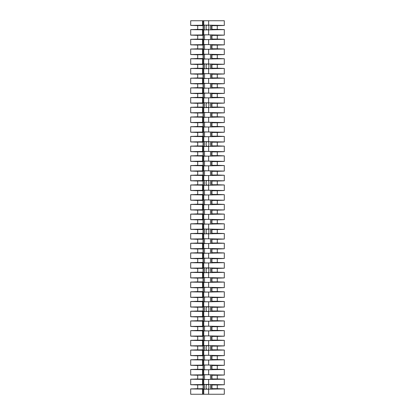 <?xml version="1.0" encoding="UTF-8"?>
<svg xmlns="http://www.w3.org/2000/svg" width="415" height="415" viewBox="0 0 415 415"><rect width="100%" height="100%" fill="white"/><g stroke="black" fill="none" stroke-linecap="round" stroke-linejoin="round"><path stroke-width="0.62" d="M207.401 180.535A1.344 1.344 0 0 0 206.156 181.879L206.156 183.819A1.344 1.344 0 0 0 207.5 185.163A1.344 1.344 0 0 0 208.844 183.819L208.844 181.879A1.344 1.344 0 0 0 207.593 180.535M207.401 141.691A1.344 1.344 0 0 0 206.156 143.035L206.156 144.975A1.344 1.344 0 0 0 207.5 146.319A1.344 1.344 0 0 0 208.844 144.975L208.844 143.035A1.344 1.344 0 0 0 207.593 141.691M207.401 102.847A1.344 1.344 0 0 0 206.156 104.191L206.156 106.131A1.344 1.344 0 0 0 207.5 107.475A1.344 1.344 0 0 0 208.844 106.131L208.844 104.191A1.344 1.344 0 0 0 207.593 102.847M203.023 49.276L203.023 48.778L192.565 49.032L208.247 49.297L190.91 49.063L197.722 48.778L197.722 45.085L190.91 44.799L208.247 44.566L192.565 44.83L203.065 45.085L203.065 48.778L192.56 49.027M192.56 44.836L203.023 45.085L203.023 44.587M203.023 39.565L203.023 39.067L192.565 39.321L208.247 39.586L190.91 39.352L197.722 39.067L197.722 35.374L190.91 35.088L208.247 34.855L192.565 35.119L203.065 35.374L203.065 39.067L192.56 39.316M203.023 58.987L203.023 58.489L192.565 58.743L208.247 59.008L190.91 58.774L197.722 58.489L197.722 54.796L190.91 54.51L208.247 54.277L192.565 54.541L203.065 54.796L203.065 58.489L192.56 58.738M192.56 54.547L203.023 54.796L203.013 49.302M203.023 68.698L203.023 68.2L192.565 68.454L208.247 68.724L190.91 68.485L197.722 68.2L197.722 64.507L190.91 64.221L208.247 63.988L192.565 64.252L203.065 64.507L203.065 68.2L192.56 68.449M192.56 64.258L203.023 64.507L203.023 64.009M203.023 78.409L203.023 77.911L192.565 78.165L208.247 78.43L190.91 78.196L197.722 77.911L197.722 74.218L190.91 73.932L208.247 73.699L192.565 73.963L203.065 74.218L203.065 77.911L192.56 78.16M192.56 73.969L203.023 74.218L203.023 73.72M203.023 88.12L203.023 87.622L192.565 87.876L208.247 88.141L190.91 87.907L197.722 87.622L197.722 83.929L190.91 83.643L208.247 83.41L192.565 83.674L203.065 83.929L203.065 87.622L192.56 87.871M192.56 83.68L203.023 83.929L203.023 83.431M203.023 97.831L203.023 97.333L192.565 97.587L208.247 97.852L190.91 97.618L197.722 97.333L197.722 93.64L190.91 93.354L208.247 93.121L192.565 93.385L203.065 93.64L203.065 97.333L192.56 97.582M192.56 93.391L203.023 93.64L203.023 93.142M203.023 107.542L203.023 107.044L192.565 107.298L208.247 107.563L190.91 107.329L197.722 107.044L197.722 103.351L190.91 103.065L208.247 102.832L192.565 103.096L203.065 103.351L203.065 107.044L192.56 107.293M192.56 103.102L203.023 103.351L203.013 97.857M203.023 117.253L203.023 116.755L192.565 117.009L208.247 117.279L190.91 117.04L197.722 116.755L197.722 113.062L190.91 112.776L208.247 112.543L192.565 112.807L203.065 113.062L203.065 116.755L192.56 117.004M192.56 112.813L203.023 113.062L203.023 112.564M203.023 126.964L203.023 126.466L192.565 126.72L208.247 126.985L190.91 126.751L197.722 126.466L197.722 122.773L190.91 122.487L208.247 122.254L192.565 122.518L203.065 122.773L203.065 126.466L192.56 126.715M192.56 122.524L203.023 122.773L203.023 122.275M203.023 136.675L203.023 136.177L192.565 136.431L208.247 136.696L190.91 136.462L197.722 136.177L197.722 132.484L190.91 132.198L208.247 131.965L192.565 132.229L203.065 132.484L203.065 136.177L192.56 136.426M192.56 132.235L203.023 132.484L203.023 131.986M203.023 146.386L203.023 145.888L192.565 146.142L208.247 146.407L190.91 146.173L197.722 145.888L197.722 142.195L190.91 141.909L208.247 141.676L192.565 141.94L203.065 142.195L203.065 145.888L192.56 146.137M192.56 141.946L203.023 142.195L203.023 141.697M203.023 156.097L203.023 155.599L192.565 155.853L208.247 156.118L190.91 155.884L197.722 155.599L197.722 151.906L190.91 151.62L208.247 151.387L192.565 151.651L203.065 151.906L203.065 155.599L192.56 155.848M192.56 151.657L203.023 151.906L203.013 146.412M203.023 165.808L203.023 165.31L192.565 165.564L208.247 165.834L190.91 165.595L197.722 165.31L197.722 161.617L190.91 161.331L208.247 161.098L192.565 161.362L203.065 161.617L203.065 165.31L192.56 165.559M192.56 161.368L203.023 161.617L203.023 161.119M203.023 175.519L203.023 175.021L192.565 175.275L208.247 175.54L190.91 175.306L197.722 175.021L197.722 171.328L190.91 171.042L208.247 170.809L192.565 171.073L203.065 171.328L203.065 175.021L192.56 175.27M192.56 171.079L203.023 171.328L203.023 170.83M203.023 185.23L203.023 184.732L192.565 184.986L208.247 185.251L190.91 185.017L197.722 184.732L197.722 181.039L190.91 180.753L208.247 180.52L192.565 180.784L203.065 181.039L203.065 184.732L192.56 184.981M192.56 180.79L203.023 181.039L203.023 180.541M203.023 194.941L203.023 194.443L192.565 194.697L208.247 194.962L190.91 194.728L197.722 194.443L197.722 190.75L190.91 190.464L208.247 190.231L192.565 190.495L203.065 190.75L203.065 194.443L192.56 194.692M192.56 190.501L203.023 190.75L203.023 190.252M203.023 204.652L203.023 204.154L192.565 204.408L208.247 204.673L190.91 204.439L197.722 204.154L197.722 200.461L190.91 200.175L208.247 199.942L192.565 200.206L203.065 200.461L203.065 204.154L192.56 204.403M192.56 200.212L203.023 200.461L203.013 194.967M203.023 214.363L203.023 213.865L192.565 214.119L208.247 214.389L190.91 214.15L197.722 213.865L197.722 210.172L190.91 209.886L208.247 209.653L192.565 209.917L203.065 210.172L203.065 213.865L192.56 214.114M192.56 209.923L203.023 210.172L203.023 209.674M203.023 224.074L203.023 223.576L192.565 223.83L208.247 224.095L190.91 223.861L197.722 223.576L197.722 219.883L190.91 219.597L208.247 219.364L192.565 219.628L203.065 219.883L203.065 223.576L192.56 223.825M192.56 219.634L203.023 219.883L203.023 219.385M203.023 233.785L203.023 233.287L192.565 233.541L208.247 233.806L190.91 233.572L197.722 233.287L197.722 229.594L190.91 229.308L208.247 229.075L192.565 229.339L203.065 229.594L203.065 233.287L192.56 233.536M192.56 229.345L203.023 229.594L203.023 229.096M203.023 243.496L203.023 242.998L192.565 243.252L208.247 243.517L190.91 243.283L197.722 242.998L197.722 239.305L190.91 239.019L208.247 238.786L192.565 239.05L203.065 239.305L203.065 242.998L192.56 243.247M192.56 239.056L203.023 239.305L203.023 238.807M203.023 253.207L203.023 252.709L192.565 252.963L208.247 253.228L190.91 252.994L197.722 252.709L197.722 249.016L190.91 248.73L208.247 248.497L192.565 248.761L203.065 249.016L203.065 252.709L192.56 252.958M192.56 248.767L203.023 249.016L203.013 243.522M203.023 262.918L203.023 262.42L192.565 262.674L208.247 262.944L190.91 262.705L197.722 262.42L197.722 258.727L190.91 258.441L208.247 258.208L192.565 258.472L203.065 258.727L203.065 262.42L192.56 262.669M192.56 258.478L203.023 258.727L203.023 258.229M203.023 272.629L203.023 272.131L192.565 272.385L208.247 272.65L190.91 272.416L197.722 272.131L197.722 268.438L190.91 268.152L208.247 267.919L192.565 268.183L203.065 268.438L203.065 272.131L192.56 272.38M192.56 268.189L203.023 268.438L203.023 267.94M203.023 282.34L203.023 281.842L192.565 282.096L208.247 282.361L190.91 282.127L197.722 281.842L197.722 278.149L190.91 277.863L208.247 277.63L192.565 277.894L203.065 278.149L203.065 281.842L192.56 282.091M192.56 277.9L203.023 278.149L203.023 277.651M203.023 292.051L203.023 291.553L192.565 291.807L208.247 292.072L190.91 291.838L197.722 291.553L197.722 287.86L190.91 287.574L208.247 287.341L192.565 287.605L203.065 287.86L203.065 291.553L192.56 291.802M192.56 287.611L203.023 287.86L203.023 287.362M203.023 301.762L203.023 301.264L192.565 301.518L208.247 301.783L190.91 301.549L197.722 301.264L197.722 297.571L190.91 297.285L208.247 297.052L192.565 297.316L203.065 297.571L203.065 301.264L192.56 301.513M192.56 297.322L203.023 297.571L203.013 292.077M203.023 311.473L203.023 310.975L192.565 311.229L208.247 311.499L190.91 311.26L197.722 310.975L197.722 307.282L190.91 306.996L208.247 306.763L192.565 307.027L203.065 307.282L203.065 310.975L192.56 311.224M192.56 307.033L203.023 307.282L203.023 306.784M203.023 321.184L203.023 320.686L192.565 320.94L208.247 321.205L190.91 320.971L197.722 320.686L197.722 316.993L190.91 316.707L208.247 316.474L192.565 316.738L203.065 316.993L203.065 320.686L192.56 320.935M192.56 316.744L203.023 316.993L203.023 316.495M203.023 330.895L203.023 330.397L192.565 330.651L208.247 330.916L190.91 330.682L197.722 330.397L197.722 326.704L190.91 326.418L208.247 326.185L192.565 326.449L203.065 326.704L203.065 330.397L192.56 330.646M192.56 326.455L203.023 326.704L203.023 326.206M203.023 340.606L203.023 340.108L192.565 340.362L208.247 340.627L190.91 340.393L197.722 340.108L197.722 336.415L190.91 336.129L208.247 335.896L192.565 336.16L203.065 336.415L203.065 340.108L192.56 340.357M192.56 336.166L203.023 336.415L203.023 335.917M203.023 350.317L203.023 349.819L192.565 350.073L208.247 350.338L190.91 350.104L197.722 349.819L197.722 346.126L190.91 345.84L208.247 345.607L192.565 345.871L203.065 346.126L203.065 349.819L192.56 350.068M192.56 345.877L203.023 346.126L203.013 340.632M203.023 360.028L203.023 359.53L192.565 359.784L208.247 360.054L190.91 359.815L197.722 359.53L197.722 355.837L190.91 355.551L208.247 355.318L192.565 355.582L203.065 355.837L203.065 359.53L192.56 359.779M192.56 355.588L203.023 355.837L203.023 355.339M203.023 369.739L203.023 369.241L192.565 369.495L208.247 369.76L190.91 369.526L197.722 369.241L197.722 365.548L190.91 365.262L208.247 365.029L192.565 365.293L203.065 365.548L203.065 369.241L192.56 369.49M192.56 365.299L203.023 365.548L203.023 365.05M203.023 379.45L203.023 378.952L192.565 379.206L208.247 379.471L190.91 379.237L197.722 378.952L197.722 375.259L190.91 374.973L208.247 374.74L192.565 375.004L203.065 375.259L203.065 378.952L192.56 379.201M192.56 375.01L203.023 375.259L203.023 374.761M203.023 389.161L203.023 388.663L192.565 388.917L208.247 389.182L190.91 388.948L197.722 388.663L197.722 384.97L190.91 384.684L208.247 384.451L192.565 384.715L203.065 384.97L203.065 388.663L192.56 388.912M192.56 384.721L203.023 384.97L203.023 384.472M203.013 389.187L203.013 394.25L203.018 389.229L222.284 388.954L211.935 388.663L211.935 384.97L222.284 384.684L203.018 384.389L224.308 384.736L217.278 384.97L217.278 388.663L224.308 388.902L224.308 394.25L190.693 394.25L190.693 388.902L203.065 388.663M203.018 384.389L203.018 379.518L222.284 379.243L211.935 378.952L211.935 375.259L222.284 374.973L203.018 374.693L203.018 369.822L222.284 369.532L211.935 369.241L211.935 365.548L222.284 365.262L203.018 364.982L203.018 360.096L222.284 359.821L211.935 359.53L211.935 355.837L222.284 355.551L203.018 355.271L203.018 350.4L222.284 350.11L211.935 349.819L211.935 346.126L222.284 345.84L203.018 345.56L203.018 340.674L222.284 340.399L211.935 340.108L211.935 336.415L222.284 336.129L203.018 335.849L203.018 330.963L222.284 330.688L211.935 330.397L211.935 326.704L222.284 326.418L203.018 326.138L203.018 321.267L222.284 320.977L211.935 320.686L211.935 316.993L222.284 316.707L203.018 316.427L203.018 311.541L222.284 311.266L211.935 310.975L211.935 307.282L222.284 306.996L203.018 306.716L203.018 301.845L222.284 301.555L211.935 301.264L211.935 297.571L222.284 297.285L203.018 297.005L203.018 292.119L222.284 291.844L211.935 291.553L211.935 287.86L222.284 287.574L203.018 287.294L203.018 282.408L222.284 282.133L211.935 281.842L211.935 278.149L222.284 277.863L203.018 277.583L203.018 272.712L222.284 272.422L211.935 272.131L211.935 268.438L222.284 268.152L203.018 267.872L203.018 262.986L222.284 262.711L211.935 262.42L211.935 258.727L222.284 258.441L203.018 258.161L203.018 253.29L222.284 253L211.935 252.709L211.935 249.016L222.284 248.73L203.018 248.45L203.018 243.564L222.284 243.289L211.935 242.998L211.935 239.305L222.284 239.019L203.018 238.739L203.018 233.853L222.284 233.578L211.935 233.287L211.935 229.594L222.284 229.308L203.018 229.028L203.018 224.157L222.284 223.867L211.935 223.576L211.935 219.883L222.284 219.597L203.018 219.317L203.018 214.431L222.284 214.156L211.935 213.865L211.935 210.172L222.284 209.886L203.018 209.606L203.018 204.735L222.284 204.445L211.935 204.154L211.935 200.461L222.284 200.175L203.018 199.895L203.018 195.009L222.284 194.734L211.935 194.443L211.935 190.75L222.284 190.464L203.018 190.184L203.018 185.298L222.284 185.023L211.935 184.732L211.935 181.039L222.284 180.753L203.018 180.473L203.018 175.602L222.284 175.312L211.935 175.021L211.935 171.328L222.284 171.042L203.018 170.762L203.018 165.876L222.284 165.601L211.935 165.31L211.935 161.617L222.284 161.331L203.018 161.051L203.018 156.18L222.284 155.89L211.935 155.599L211.935 151.906L222.284 151.62L203.018 151.34L203.018 146.454L222.284 146.179L211.935 145.888L211.935 142.195L222.284 141.909L203.018 141.629L203.018 136.743L222.284 136.468L211.935 136.177L211.935 132.484L222.284 132.198L203.018 131.918L203.018 127.047L222.284 126.757L211.935 126.466L211.935 122.773L222.284 122.487L203.018 122.207L203.018 117.321L222.284 117.046L211.935 116.755L211.935 113.062L222.284 112.776L203.018 112.496L203.018 107.625L222.284 107.335L211.935 107.044L211.935 103.351L222.284 103.065L203.018 102.785L203.018 97.899L222.284 97.624L211.935 97.333L211.935 93.64L222.284 93.354L203.018 93.074L203.018 88.188L222.284 87.913L211.935 87.622L211.935 83.929L222.284 83.643L203.018 83.363L203.018 78.492L222.284 78.202L211.935 77.911L211.935 74.218L222.284 73.932L203.018 73.652L203.018 68.766L222.284 68.491L211.935 68.2L211.935 64.507L222.284 64.221L203.018 63.941L203.018 59.07L222.284 58.78L211.935 58.489L211.935 54.796L222.284 54.51L203.018 54.23L203.018 49.344L222.284 49.069L211.935 48.778L211.935 45.085L222.284 44.799L203.018 44.519L203.018 39.633L222.284 39.358L211.935 39.067L211.935 35.374L222.284 35.088L203.018 34.793L224.308 35.14L217.278 35.374L217.278 39.067L224.308 39.306L203.765 39.648L203.765 44.504L224.308 44.851L217.278 45.085L217.278 48.778L224.308 49.017L203.765 49.359L203.765 54.215L224.308 54.562L217.278 54.796L217.278 58.489L224.308 58.728L203.765 59.07L203.765 63.926L224.308 64.273L217.278 64.507L217.278 68.2L224.308 68.439L203.765 68.781L203.765 73.637L224.308 73.984L217.278 74.218L217.278 77.911L224.308 78.15L203.765 78.492L203.765 83.348L224.308 83.695L217.278 83.929L217.278 87.622L224.308 87.861L203.765 88.203L203.765 93.059L224.308 93.406L217.278 93.64L217.278 97.333L224.308 97.572L203.765 97.914L203.765 102.77L224.308 103.117L217.278 103.351L217.278 107.044L224.308 107.283L203.765 107.625L203.765 112.481L224.308 112.828L217.278 113.062L217.278 116.755L224.308 116.994L203.765 117.336L203.765 122.192L224.308 122.539L217.278 122.773L217.278 126.466L224.308 126.705L203.765 127.047L203.765 131.903L224.308 132.25L217.278 132.484L217.278 136.177L224.308 136.416L203.765 136.758L203.765 141.614L224.308 141.961L217.278 142.195L217.278 145.888L224.308 146.127L203.765 146.469L203.765 151.325L224.308 151.672L217.278 151.906L217.278 155.599L224.308 155.838L203.765 156.18L203.765 161.036L224.308 161.383L217.278 161.617L217.278 165.31L224.308 165.549L203.765 165.891L203.765 170.747L224.308 171.094L217.278 171.328L217.278 175.021L224.308 175.26L203.765 175.602L203.765 180.458L224.308 180.805L217.278 181.039L217.278 184.732L224.308 184.971L203.765 185.313L203.765 190.169L224.308 190.516L217.278 190.75L217.278 194.443L224.308 194.682L203.765 195.024L203.765 199.88L224.308 200.227L217.278 200.461L217.278 204.154L224.308 204.393L203.765 204.735L203.765 209.591L224.308 209.938L217.278 210.172L217.278 213.865L224.308 214.104L203.765 214.446L203.765 219.302L224.308 219.649L217.278 219.883L217.278 223.576L224.308 223.815L203.765 224.157L203.765 229.013L224.308 229.36L217.278 229.594L217.278 233.287L224.308 233.526L203.765 233.868L203.765 238.724L224.308 239.071L217.278 239.305L217.278 242.998L224.308 243.237L203.765 243.579L203.765 248.435L224.308 248.782L217.278 249.016L217.278 252.709L224.308 252.948L203.765 253.29L203.765 258.146L224.308 258.493L217.278 258.727L217.278 262.42L224.308 262.659L203.765 263.001L203.765 267.857L224.308 268.204L217.278 268.438L217.278 272.131L224.308 272.37L203.765 272.712L203.765 277.568L224.308 277.915L217.278 278.149L217.278 281.842L224.308 282.081L203.765 282.423L203.765 287.279L224.308 287.626L217.278 287.86L217.278 291.553L224.308 291.792L203.765 292.134L203.765 296.99L224.308 297.337L217.278 297.571L217.278 301.264L224.308 301.503L203.765 301.845L203.765 306.701L224.308 307.048L217.278 307.282L217.278 310.975L224.308 311.214L203.765 311.556L203.765 316.412L224.308 316.759L217.278 316.993L217.278 320.686L224.308 320.925L203.765 321.267L203.765 326.123L224.308 326.47L217.278 326.704L217.278 330.397L224.308 330.636L203.765 330.978L203.765 335.834L224.308 336.181L217.278 336.415L217.278 340.108L224.308 340.347L203.765 340.689L203.765 345.545L224.308 345.892L217.278 346.126L217.278 349.819L224.308 350.058L203.765 350.4L203.765 355.256L224.308 355.603L217.278 355.837L217.278 359.53L224.308 359.769L203.765 360.111L203.765 364.967L224.308 365.314L217.278 365.548L217.278 369.241L224.308 369.48L203.765 369.822L203.765 374.678L224.308 375.025L217.278 375.259L217.278 378.952L224.308 379.191L203.765 379.533L203.765 384.389M224.308 49.017L224.308 54.562M224.308 97.572L224.308 103.117M224.308 146.127L224.308 151.672M224.308 194.682L224.308 200.227M224.308 243.237L224.308 248.782M224.308 291.792L224.308 297.337M224.308 340.347L224.308 345.892M224.308 384.731L224.308 379.191M224.308 388.902L203.765 389.244L203.765 394.25M203.018 39.648L203.765 39.648M203.018 44.504L203.765 44.504M203.018 49.359L203.765 49.359M203.018 54.215L203.765 54.215M203.018 59.07L203.765 59.07M203.018 63.926L203.765 63.926M203.018 68.781L203.765 68.781M203.018 73.637L203.765 73.637M203.018 78.492L203.765 78.492M203.018 83.348L203.765 83.348M203.018 88.203L203.765 88.203M203.018 93.059L203.765 93.059M203.018 97.914L203.765 97.914M203.018 102.77L203.765 102.77M203.018 107.625L203.765 107.625M203.018 112.481L203.765 112.481M203.018 117.336L203.765 117.336M203.018 122.192L203.765 122.192M203.018 127.047L203.765 127.047M203.018 131.903L203.765 131.903M203.018 136.758L203.765 136.758M203.018 141.614L203.765 141.614M203.018 146.469L203.765 146.469M203.018 151.325L203.765 151.325M203.018 156.18L203.765 156.18M203.018 161.036L203.765 161.036M203.018 165.891L203.765 165.891M203.018 170.747L203.765 170.747M203.018 175.602L203.765 175.602M203.018 180.458L203.765 180.458M203.018 185.313L203.765 185.313M203.018 190.169L203.765 190.169M203.018 195.024L203.765 195.024M203.018 199.88L203.765 199.88M203.018 204.735L203.765 204.735M203.018 209.591L203.765 209.591M203.018 214.446L203.765 214.446M203.018 219.302L203.765 219.302M203.018 224.157L203.765 224.157M203.018 229.013L203.765 229.013M203.018 233.868L203.765 233.868M203.018 238.724L203.765 238.724M203.018 243.579L203.765 243.579M203.018 248.435L203.765 248.435M203.018 253.29L203.765 253.29M203.018 258.146L203.765 258.146M203.018 263.001L203.765 263.001M203.018 267.857L203.765 267.857M203.018 272.712L203.765 272.712M203.018 277.568L203.765 277.568M203.018 282.423L203.765 282.423M203.018 287.279L203.765 287.279M203.018 292.134L203.765 292.134M203.018 296.99L203.765 296.99M203.018 301.845L203.765 301.845M203.018 306.701L203.765 306.701M203.018 311.556L203.765 311.556M203.018 316.412L203.765 316.412M203.018 321.267L203.765 321.267M203.018 326.123L203.765 326.123M203.018 330.978L203.765 330.978M203.018 335.834L203.765 335.834M203.018 340.689L203.765 340.689M203.018 345.545L203.765 345.545M203.018 350.4L203.765 350.4M203.018 355.256L203.765 355.256M203.018 360.111L203.765 360.111M203.018 364.967L203.765 364.967M203.018 369.822L203.765 369.822M203.018 374.678L203.765 374.678M203.018 379.533L203.765 379.533M203.018 389.244L203.765 389.244M203.023 29.854L203.023 29.356L192.565 29.61L208.247 29.875L190.91 29.641L197.722 29.356L197.722 25.663L190.91 25.377L208.247 25.144L192.565 25.408L203.065 25.663L203.065 29.356L192.56 29.605M192.56 35.125L203.023 35.374L203.023 34.876M224.308 35.135L224.308 29.595L203.765 29.937L203.765 34.793M203.018 34.793L203.018 29.937L203.765 29.937M203.018 29.937L222.44 29.605M222.284 29.647L211.935 29.356L211.935 25.663L222.284 25.377L203.018 25.097L203.018 20.75L190.693 20.75L190.693 25.424L203.065 25.663M192.56 25.414L203.023 25.663L203.023 25.165M203.065 45.085L190.693 44.846L190.693 39.306L203.065 39.067M203.065 35.374L190.693 35.135L190.693 29.595L203.065 29.356M203.065 384.97L190.693 384.731L190.693 379.191L203.065 378.952M203.065 375.259L190.693 375.02L190.693 369.48L203.065 369.241M203.065 365.548L190.693 365.309L190.693 359.769L203.065 359.53M203.065 355.837L190.693 355.598L190.693 350.058L203.065 349.819M203.065 346.126L190.693 345.887L190.693 340.347L203.065 340.108M203.065 336.415L190.693 336.176L190.693 330.636L203.065 330.397M203.065 326.704L190.693 326.465L190.693 320.925L203.065 320.686M203.065 316.993L190.693 316.754L190.693 311.214L203.065 310.975M203.065 307.282L190.693 307.043L190.693 301.503L203.065 301.264M203.065 297.571L190.693 297.332L190.693 291.792L203.065 291.553M203.065 287.86L190.693 287.621L190.693 282.081L203.065 281.842M203.065 278.149L190.693 277.91L190.693 272.37L203.065 272.131M203.065 268.438L190.693 268.199L190.693 262.659L203.065 262.42M203.065 258.727L190.693 258.488L190.693 252.948L203.065 252.709M203.065 249.016L190.693 248.777L190.693 243.237L203.065 242.998M203.065 239.305L190.693 239.066L190.693 233.526L203.065 233.287M203.065 229.594L190.693 229.355L190.693 223.815L203.065 223.576M203.065 219.883L190.693 219.644L190.693 214.104L203.065 213.865M203.065 210.172L190.693 209.933L190.693 204.393L203.065 204.154M203.065 200.461L190.693 200.222L190.693 194.682L203.065 194.443M203.065 190.75L190.693 190.511L190.693 184.971L203.065 184.732M203.065 181.039L190.693 180.8L190.693 175.26L203.065 175.021M203.065 171.328L190.693 171.089L190.693 165.549L203.065 165.31M203.065 161.617L190.693 161.378L190.693 155.838L203.065 155.599M203.065 151.906L190.693 151.667L190.693 146.127L203.065 145.888M203.065 142.195L190.693 141.956L190.693 136.416L203.065 136.177M203.065 132.484L190.693 132.245L190.693 126.705L203.065 126.466M203.065 122.773L190.693 122.534L190.693 116.994L203.065 116.755M203.065 113.062L190.693 112.823L190.693 107.283L203.065 107.044M203.065 103.351L190.693 103.112L190.693 97.572L203.065 97.333M203.065 93.64L190.693 93.401L190.693 87.861L203.065 87.622M203.065 83.929L190.693 83.69L190.693 78.15L203.065 77.911M203.065 74.218L190.693 73.979L190.693 68.439L203.065 68.2M203.065 64.507L190.693 64.268L190.693 58.728L203.065 58.489M203.065 54.796L190.693 54.557L190.693 49.017L203.065 48.778M203.018 25.082L224.308 25.429L217.278 25.663L217.278 29.356L224.308 29.595M224.308 25.424L224.308 20.75L203.018 20.75L203.013 25.144M203.765 25.082L203.765 20.75M207.401 389.166A1.344 1.344 0 0 1 206.156 387.828L206.156 385.883A1.344 1.344 0 0 1 207.5 384.539A1.344 1.344 0 0 1 208.844 385.883L208.844 387.828A1.344 1.344 0 0 1 207.593 389.166M207.401 350.322A1.344 1.344 0 0 1 206.156 348.984L206.156 347.039A1.344 1.344 0 0 1 207.5 345.695A1.344 1.344 0 0 1 208.844 347.039L208.844 348.984A1.344 1.344 0 0 1 207.593 350.322M207.401 311.478A1.344 1.344 0 0 1 206.156 310.14L206.156 308.195A1.344 1.344 0 0 1 207.5 306.851A1.344 1.344 0 0 1 208.844 308.195L208.844 310.14A1.344 1.344 0 0 1 207.593 311.478M207.401 272.634A1.344 1.344 0 0 1 206.156 271.296L206.156 269.351A1.344 1.344 0 0 1 207.5 268.007A1.344 1.344 0 0 1 208.844 269.351L208.844 271.296A1.344 1.344 0 0 1 207.593 272.634M207.401 233.79A1.344 1.344 0 0 1 206.156 232.452L206.156 230.507A1.344 1.344 0 0 1 207.5 229.163A1.344 1.344 0 0 1 208.844 230.507L208.844 232.452A1.344 1.344 0 0 1 207.593 233.79M207.401 64.003A1.344 1.344 0 0 0 206.156 65.347L206.156 67.287A1.344 1.344 0 0 0 207.5 68.631A1.344 1.344 0 0 0 208.844 67.287L208.844 65.347A1.344 1.344 0 0 0 207.593 64.003M207.401 25.159A1.344 1.344 0 0 0 206.156 26.503L206.156 28.443A1.344 1.344 0 0 0 207.5 29.787A1.344 1.344 0 0 0 208.844 28.443L208.844 26.503A1.344 1.344 0 0 0 207.593 25.159M211.935 29.356L217.278 29.356M211.935 25.663L217.278 25.663M211.935 388.663L217.278 388.663M211.935 384.97L217.278 384.97M211.935 378.952L217.278 378.952M211.935 375.259L217.278 375.259M211.935 369.241L217.278 369.241M211.935 365.548L217.278 365.548M211.935 359.53L217.278 359.53M211.935 355.837L217.278 355.837M211.935 349.819L217.278 349.819M211.935 346.126L217.278 346.126M211.935 340.108L217.278 340.108M211.935 336.415L217.278 336.415M211.935 330.397L217.278 330.397M211.935 326.704L217.278 326.704M211.935 320.686L217.278 320.686M211.935 316.993L217.278 316.993M211.935 310.975L217.278 310.975M211.935 307.282L217.278 307.282M211.935 301.264L217.278 301.264M211.935 297.571L217.278 297.571M211.935 291.553L217.278 291.553M211.935 287.86L217.278 287.86M211.935 281.842L217.278 281.842M211.935 278.149L217.278 278.149M211.935 272.131L217.278 272.131M211.935 268.438L217.278 268.438M211.935 262.42L217.278 262.42M211.935 258.727L217.278 258.727M211.935 252.709L217.278 252.709M211.935 249.016L217.278 249.016M211.935 242.998L217.278 242.998M211.935 239.305L217.278 239.305M211.935 233.287L217.278 233.287M211.935 229.594L217.278 229.594M211.935 223.576L217.278 223.576M211.935 219.883L217.278 219.883M211.935 213.865L217.278 213.865M211.935 210.172L217.278 210.172M211.935 204.154L217.278 204.154M211.935 200.461L217.278 200.461M211.935 194.443L217.278 194.443M211.935 190.75L217.278 190.75M211.935 184.732L217.278 184.732M211.935 181.039L217.278 181.039M211.935 175.021L217.278 175.021M211.935 171.328L217.278 171.328M211.935 165.31L217.278 165.31M211.935 161.617L217.278 161.617M211.935 155.599L217.278 155.599M211.935 151.906L217.278 151.906M211.935 145.888L217.278 145.888M211.935 142.195L217.278 142.195M211.935 136.177L217.278 136.177M211.935 132.484L217.278 132.484M211.935 126.466L217.278 126.466M211.935 122.773L217.278 122.773M211.935 116.755L217.278 116.755M211.935 113.062L217.278 113.062M211.935 107.044L217.278 107.044M211.935 103.351L217.278 103.351M211.935 97.333L217.278 97.333M211.935 93.64L217.278 93.64M211.935 87.622L217.278 87.622M211.935 83.929L217.278 83.929M211.935 77.911L217.278 77.911M211.935 74.218L217.278 74.218M211.935 68.2L217.278 68.2M211.935 64.507L217.278 64.507M211.935 58.489L217.278 58.489M211.935 54.796L217.278 54.796M211.935 48.778L217.278 48.778M211.935 45.085L217.278 45.085M211.935 39.067L217.278 39.067M211.935 35.374L217.278 35.374M203.013 44.566L203.013 39.591M203.013 63.988L203.013 59.013M203.013 73.699L203.013 68.724M203.013 83.41L203.013 78.435M203.013 93.121L203.013 88.146M203.013 112.543L203.013 107.568M203.013 122.254L203.013 117.279M203.013 131.965L203.013 126.99M203.013 141.676L203.013 136.701M203.013 161.098L203.013 156.123M203.013 170.809L203.013 165.834M203.013 180.52L203.013 175.545M203.013 190.231L203.013 185.256M203.013 209.653L203.013 204.678M203.013 219.364L203.013 214.389M203.013 229.075L203.013 224.1M203.013 238.786L203.013 233.811M203.013 258.208L203.013 253.233M203.013 267.919L203.013 262.944M203.013 277.63L203.013 272.655M203.013 287.341L203.013 282.366M203.013 306.763L203.013 301.788M203.013 316.474L203.013 311.499M203.013 326.185L203.013 321.21M203.013 335.896L203.013 330.921M203.013 355.318L203.013 350.343M203.013 365.029L203.013 360.054M203.013 374.74L203.013 369.765M203.013 384.451L203.013 379.476M202.577 44.566L202.577 39.586M202.577 54.277L202.577 49.297M202.577 63.988L202.577 59.008M202.577 73.699L202.577 68.719M202.577 83.41L202.577 78.43M202.577 93.121L202.577 88.141M202.577 102.832L202.577 97.852M202.577 112.543L202.577 107.563M202.577 122.254L202.577 117.274M202.577 131.965L202.577 126.985M202.577 141.676L202.577 136.696M202.577 151.387L202.577 146.407M202.577 161.098L202.577 156.118M202.577 170.809L202.577 165.829M202.577 180.52L202.577 175.54M202.577 190.231L202.577 185.251M202.577 199.942L202.577 194.962M202.577 209.653L202.577 204.673M202.577 219.364L202.577 214.384M202.577 229.075L202.577 224.095M202.577 238.786L202.577 233.806M202.577 248.497L202.577 243.517M202.577 258.208L202.577 253.228M202.577 267.919L202.577 262.939M202.577 277.63L202.577 272.65M202.577 287.341L202.577 282.361M202.577 297.052L202.577 292.072M202.577 306.763L202.577 301.783M202.577 316.474L202.577 311.494M202.577 326.185L202.577 321.205M202.577 335.896L202.577 330.916M202.577 345.607L202.577 340.627M202.577 355.318L202.577 350.338M202.577 365.029L202.577 360.049M202.577 374.74L202.577 369.76M202.577 384.451L202.577 379.471M202.577 394.25L202.577 389.182M208.631 44.519L208.631 39.633M208.631 54.23L208.631 49.344M208.631 63.941L208.631 59.055M208.631 73.652L208.631 68.766M208.631 83.363L208.631 78.477M208.631 93.074L208.631 88.188M208.631 102.785L208.631 97.899M208.631 112.496L208.631 107.61M208.631 122.207L208.631 117.321M208.631 131.918L208.631 127.032M208.631 141.629L208.631 136.743M208.631 151.34L208.631 146.454M208.631 161.051L208.631 156.165M208.631 170.762L208.631 165.876M208.631 180.473L208.631 175.587M208.631 190.184L208.631 185.298M208.631 199.895L208.631 195.009M208.631 209.606L208.631 204.72M208.631 219.317L208.631 214.431M208.631 229.028L208.631 224.142M208.631 238.739L208.631 233.853M208.631 248.45L208.631 243.564M208.631 258.161L208.631 253.275M208.631 267.872L208.631 262.986M208.631 277.583L208.631 272.697M208.631 287.294L208.631 282.408M208.631 297.005L208.631 292.119M208.631 306.716L208.631 301.83M208.631 316.427L208.631 311.541M208.631 326.138L208.631 321.252M208.631 335.849L208.631 330.963M208.631 345.56L208.631 340.674M208.631 355.271L208.631 350.385M208.631 364.982L208.631 360.096M208.631 374.693L208.631 369.807M208.631 384.404L208.631 379.518M208.631 394.25L208.631 389.229M211.977 45.085L211.977 44.561M211.977 39.596L211.977 39.067M211.977 54.796L211.977 54.272M211.977 49.307L211.977 48.778M211.977 64.507L211.977 63.983M211.977 59.018L211.977 58.489M211.977 74.218L211.977 73.694M211.977 68.729L211.977 68.2M211.977 83.929L211.977 83.405M211.977 78.44L211.977 77.911M211.977 93.64L211.977 93.116M211.977 88.151L211.977 87.622M211.977 103.351L211.977 102.827M211.977 97.862L211.977 97.333M211.977 113.062L211.977 112.538M211.977 107.573L211.977 107.044M211.977 122.773L211.977 122.249M211.977 117.284L211.977 116.755M211.977 132.484L211.977 131.96M211.977 126.995L211.977 126.466M211.977 142.195L211.977 141.671M211.977 136.706L211.977 136.177M211.977 151.906L211.977 151.382M211.977 146.417L211.977 145.888M211.977 161.617L211.977 161.093M211.977 156.128L211.977 155.599M211.977 171.328L211.977 170.804M211.977 165.839L211.977 165.31M211.977 181.039L211.977 180.515M211.977 175.55L211.977 175.021M211.977 190.75L211.977 190.226M211.977 185.261L211.977 184.732M211.977 200.461L211.977 199.937M211.977 194.972L211.977 194.443M211.977 210.172L211.977 209.648M211.977 204.683L211.977 204.154M211.977 219.883L211.977 219.359M211.977 214.394L211.977 213.865M211.977 229.594L211.977 229.07M211.977 224.105L211.977 223.576M211.977 239.305L211.977 238.781M211.977 233.816L211.977 233.287M211.977 249.016L211.977 248.492M211.977 243.527L211.977 242.998M211.977 258.727L211.977 258.203M211.977 253.238L211.977 252.709M211.977 268.438L211.977 267.914M211.977 262.949L211.977 262.42M211.977 278.149L211.977 277.625M211.977 272.66L211.977 272.131M211.977 287.86L211.977 287.336M211.977 282.371L211.977 281.842M211.977 297.571L211.977 297.047M211.977 292.082L211.977 291.553M211.977 307.282L211.977 306.758M211.977 301.793L211.977 301.264M211.977 316.993L211.977 316.469M211.977 311.504L211.977 310.975M211.977 326.704L211.977 326.18M211.977 321.215L211.977 320.686M211.977 336.415L211.977 335.891M211.977 330.926L211.977 330.397M211.977 346.126L211.977 345.602M211.977 340.637L211.977 340.108M211.977 355.837L211.977 355.313M211.977 350.348L211.977 349.819M211.977 365.548L211.977 365.024M211.977 360.059L211.977 359.53M211.977 375.259L211.977 374.735M211.977 369.77L211.977 369.241M211.977 384.97L211.977 384.446M211.977 379.481L211.977 378.952M211.977 389.192L211.977 388.663M203.013 34.855L203.013 29.88M202.577 34.855L202.577 29.875M208.631 34.808L208.631 29.922M211.977 35.374L211.977 34.85M211.977 29.885L211.977 29.356M202.577 25.144L202.577 20.75M208.631 25.097L208.631 20.75M211.977 25.663L211.977 25.139M211.629 389.192L211.629 384.44M211.629 379.481L211.629 374.729M211.629 369.77L211.629 365.018M211.629 360.059L211.629 355.307M211.629 350.348L211.629 345.596M211.629 340.637L211.629 335.885M211.629 330.926L211.629 326.174M211.629 321.215L211.629 316.463M211.629 311.504L211.629 306.752M211.629 301.793L211.629 297.041M211.629 292.082L211.629 287.33M211.629 282.371L211.629 277.619M211.629 272.66L211.629 267.908M211.629 262.949L211.629 258.197M211.629 253.238L211.629 248.486M211.629 243.527L211.629 238.775M211.629 233.816L211.629 229.064M211.629 224.105L211.629 219.353M211.629 214.394L211.629 209.642M211.629 204.683L211.629 199.931M211.629 194.972L211.629 190.22M211.629 185.261L211.629 180.509M211.629 175.55L211.629 170.798M211.629 165.839L211.629 161.087M211.629 156.128L211.629 151.376M211.629 146.417L211.629 141.665M211.629 136.706L211.629 131.954M211.629 126.995L211.629 122.243M211.629 117.284L211.629 112.532M211.629 107.573L211.629 102.821M211.629 97.862L211.629 93.11M211.629 88.151L211.629 83.399M211.629 78.44L211.629 73.688M211.629 68.729L211.629 63.977M211.629 59.018L211.629 54.266M211.629 49.307L211.629 44.555M211.629 39.596L211.629 34.844M211.629 29.885L211.629 25.133M210.488 389.203L210.488 384.435M210.488 379.492L210.488 374.724M210.488 369.781L210.488 365.013M210.488 360.07L210.488 355.302M210.488 350.359L210.488 345.591M210.488 340.648L210.488 335.88M210.488 330.937L210.488 326.169M210.488 321.226L210.488 316.458M210.488 311.515L210.488 306.747M210.488 301.804L210.488 297.036M210.488 292.093L210.488 287.325M210.488 282.382L210.488 277.614M210.488 272.671L210.488 267.903M210.488 262.96L210.488 258.192M210.488 253.249L210.488 248.481M210.488 243.538L210.488 238.77M210.488 233.827L210.488 229.059M210.488 224.116L210.488 219.348M210.488 214.405L210.488 209.637M210.488 204.694L210.488 199.926M210.488 194.983L210.488 190.215M210.488 185.272L210.488 180.504M210.488 175.561L210.488 170.793M210.488 165.85L210.488 161.082M210.488 156.139L210.488 151.371M210.488 146.428L210.488 141.66M210.488 136.717L210.488 131.949M210.488 127.006L210.488 122.238M210.488 117.295L210.488 112.527M210.488 107.584L210.488 102.816M210.488 97.873L210.488 93.105M210.488 88.162L210.488 83.394M210.488 78.451L210.488 73.683M210.488 68.74L210.488 63.972M210.488 59.029L210.488 54.261M210.488 49.318L210.488 44.55M210.488 39.607L210.488 34.839M210.488 29.896L210.488 25.128M204.512 389.166L204.512 384.466M204.512 379.455L204.512 374.755M204.512 369.744L204.512 365.044M204.512 360.033L204.512 355.333M204.512 350.322L204.512 345.622M204.512 340.611L204.512 335.911M204.512 330.9L204.512 326.2M204.512 321.189L204.512 316.489M204.512 311.478L204.512 306.778M204.512 301.767L204.512 297.067M204.512 292.056L204.512 287.356M204.512 282.345L204.512 277.645M204.512 272.634L204.512 267.934M204.512 262.923L204.512 258.223M204.512 253.212L204.512 248.512M204.512 243.501L204.512 238.801M204.512 233.79L204.512 229.09M204.512 224.079L204.512 219.379M204.512 214.368L204.512 209.668M204.512 204.657L204.512 199.957M204.512 194.946L204.512 190.246M204.512 185.235L204.512 180.535M204.512 175.524L204.512 170.824M204.512 165.813L204.512 161.113M204.512 156.102L204.512 151.402M204.512 146.391L204.512 141.691M204.512 136.68L204.512 131.98M204.512 126.969L204.512 122.269M204.512 117.258L204.512 112.558M204.512 107.547L204.512 102.847M204.512 97.836L204.512 93.136M204.512 88.125L204.512 83.425M204.512 78.414L204.512 73.714M204.512 68.703L204.512 64.003M204.512 58.992L204.512 54.292M204.512 49.281L204.512 44.581M204.512 39.57L204.512 34.87M204.512 29.859L204.512 25.159M203.371 389.166L203.371 384.472M203.371 379.455L203.371 374.761M203.371 369.744L203.371 365.05M203.371 360.033L203.371 355.339M203.371 350.322L203.371 345.628M203.371 340.611L203.371 335.917M203.371 330.9L203.371 326.206M203.371 321.189L203.371 316.495M203.371 311.478L203.371 306.784M203.371 301.767L203.371 297.073M203.371 292.056L203.371 287.362M203.371 282.345L203.371 277.651M203.371 272.634L203.371 267.94M203.371 262.923L203.371 258.229M203.371 253.212L203.371 248.518M203.371 243.501L203.371 238.807M203.371 233.79L203.371 229.096M203.371 224.079L203.371 219.385M203.371 214.368L203.371 209.674M203.371 204.657L203.371 199.963M203.371 194.946L203.371 190.252M203.371 185.235L203.371 180.541M203.371 175.524L203.371 170.83M203.371 165.813L203.371 161.119M203.371 156.102L203.371 151.408M203.371 146.391L203.371 141.697M203.371 136.68L203.371 131.986M203.371 126.969L203.371 122.275M203.371 117.258L203.371 112.564M203.371 107.547L203.371 102.853M203.371 97.836L203.371 93.142M203.371 88.125L203.371 83.431M203.371 78.414L203.371 73.72M203.371 68.703L203.371 64.009M203.371 58.992L203.371 54.298M203.371 49.281L203.371 44.587M203.371 39.57L203.371 34.876M203.371 29.859L203.371 25.165M224.308 44.846L224.308 39.306M224.308 64.268L224.308 58.728M224.308 73.979L224.308 68.439M224.308 83.69L224.308 78.15M224.308 93.401L224.308 87.861M224.308 112.823L224.308 107.283M224.308 122.534L224.308 116.994M224.308 132.245L224.308 126.705M224.308 141.956L224.308 136.416M224.308 161.378L224.308 155.838M224.308 171.089L224.308 165.549M224.308 180.8L224.308 175.26M224.308 190.511L224.308 184.971M224.308 209.933L224.308 204.393M224.308 219.644L224.308 214.104M224.308 229.355L224.308 223.815M224.308 239.066L224.308 233.526M224.308 258.488L224.308 252.948M224.308 268.199L224.308 262.659M224.308 277.91L224.308 272.37M224.308 287.621L224.308 282.081M224.308 307.043L224.308 301.503M224.308 316.754L224.308 311.214M224.308 326.465L224.308 320.925M224.308 336.176L224.308 330.636M224.308 355.598L224.308 350.058M224.308 365.309L224.308 359.769M224.308 375.02L224.308 369.48"/></g></svg>
